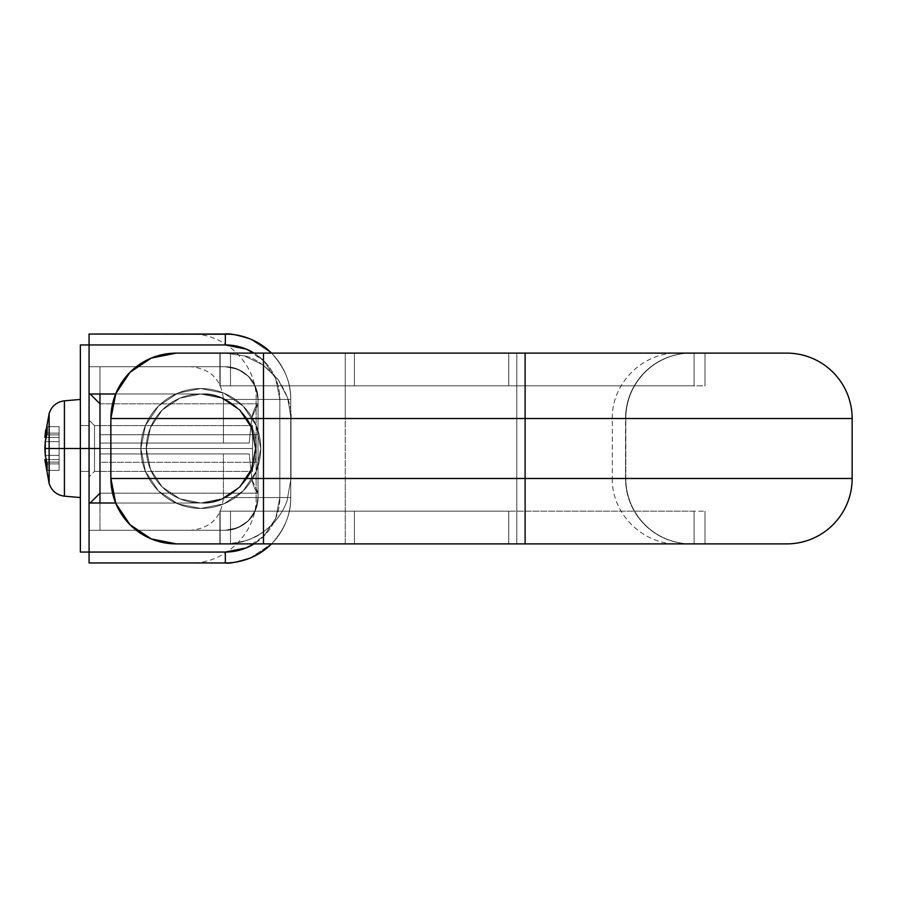 <?xml version="1.0" encoding="UTF-8"?>
<svg xmlns="http://www.w3.org/2000/svg" width="897" height="897" viewBox="0 0 897 897"><rect width="100%" height="100%" fill="white"/><g stroke="black" fill="none" stroke-linecap="round" stroke-linejoin="round"><path stroke-width="0.67" stroke-dasharray="4.49 3.36" d="M94.521 448.5L89.072 448.5L89.072 420.155L89.072 448.5L89.072 420.155L89.072 448.5L94.521 448.5L94.521 425.604L94.521 448.5L94.521 425.604L94.521 448.5L89.072 448.5L89.072 420.155L89.072 448.5L89.072 420.155L89.072 448.5L94.521 448.5L94.521 425.604L94.521 471.396L94.521 448.5L94.521 471.396L94.521 448.5L252.584 448.5L94.521 448.5L94.521 425.604L94.521 448.5L94.521 425.604L94.521 448.5L252.584 448.5L252.584 471.396L252.584 448.5L252.584 471.396L252.584 448.5L94.521 448.5L94.521 471.396L94.521 448.5L94.521 471.396L94.521 448.5L252.584 448.5L252.584 425.604L252.584 471.396L252.584 425.604L252.584 471.396L252.584 448.5L252.584 471.396L252.584 448.5L94.521 448.5L94.521 425.604L94.521 448.5L94.521 425.604L94.521 448.5L252.584 448.5L252.584 471.396L252.584 425.604L252.584 448.5L252.584 425.604L252.584 448.5L252.584 425.604L252.584 448.5L94.521 448.5L94.521 471.396L94.521 448.5L94.521 471.396L94.521 448.5L89.072 448.5L89.072 392.908L89.072 504.092L89.072 448.5L99.971 448.5L89.072 448.5L89.072 504.092L89.072 392.908L89.072 476.845L89.072 448.5L99.971 448.5L99.971 403.807L99.971 434.697L258.044 434.697L258.044 404.323C255.567 405.814 253.537 410.108 251.956 417.206L249.164 443.051L223.42 443.051L223.42 399.445L258.044 399.445L258.044 497.555L223.42 497.555L223.42 453.949L249.164 453.949L251.956 479.817C253.537 486.892 255.567 491.186 258.044 492.677L258.044 399.445C255.959 379.723 245.06 368.824 225.338 366.738L89.072 366.738L225.338 366.738C245.06 368.824 255.959 379.723 258.044 399.445C258.157 391.092 254.95 383.367 248.413 376.269C241.338 369.799 233.646 366.626 225.338 366.738C245.06 368.824 255.959 379.723 258.044 399.445L258.044 497.555C255.959 517.277 245.06 528.176 225.338 530.262L89.072 530.262L225.338 530.262C245.06 528.176 255.959 517.277 258.044 497.555C255.959 517.277 245.06 528.176 225.338 530.262C233.657 530.374 241.349 527.189 248.413 520.731C254.378 514.979 257.585 507.254 258.044 497.555L258.044 399.445L258.044 404.323L251.956 417.183L249.164 443.051L99.971 443.051L249.164 443.051L251.956 417.206L258.044 404.323L258.044 434.709L99.971 434.709L99.971 403.807L99.971 448.5L89.072 448.5L89.072 392.908L89.072 504.092L89.072 392.908L89.072 476.845L89.072 448.5L99.971 448.5L99.971 493.159L99.971 453.949L249.164 453.949L251.956 479.794L258.044 492.677L258.044 497.555L258.044 462.291L99.971 462.303L99.971 493.193L99.971 453.949L99.971 493.193L99.971 462.291L258.044 462.291L258.044 492.677L251.956 479.817L249.164 453.949L99.971 453.949L99.971 493.159L99.971 448.5L89.072 448.5L89.072 504.092L89.072 448.5L89.072 476.845L89.072 448.5L89.072 476.845L89.072 448.5L94.521 448.5L94.521 471.396L94.521 448.5L94.521 471.396L94.521 448.5L89.072 448.5L89.072 476.845L89.072 448.5L89.072 476.845L89.072 448.5L94.521 448.5M242.19 560.748L250.341 557.99C235.362 562.43 227.031 564.09 225.338 562.957L190.713 562.957L225.338 562.957A65.403 65.403 0 0 0 290.74 497.555L256.116 497.555L290.74 497.555C291.043 514.071 284.641 529.51 271.511 543.874L265.747 548.986L271.511 543.874C284.641 529.51 291.043 514.071 290.74 497.555A65.403 65.403 0 0 1 271.499 543.885C284.584 529.645 290.998 514.205 290.74 497.555L279.842 497.555A54.504 54.504 0 0 1 254.053 543.885L263.875 536.092L275.693 518.41L279.842 497.555L279.842 399.445A54.504 54.504 0 0 0 225.338 344.941L225.338 334.043L190.713 334.043L225.338 334.043A65.403 65.403 0 0 1 290.74 399.445A65.403 65.403 0 0 0 271.499 353.115A65.403 65.403 0 0 1 290.74 399.445L256.116 399.445L290.74 399.445C290.998 382.795 284.584 367.355 271.511 353.126L250.341 339.01C237.38 334.85 229.049 333.191 225.338 334.043C227.031 332.91 235.362 334.57 250.341 339.01L271.511 353.126C284.641 367.49 291.043 382.929 290.74 399.445C291.043 382.929 284.641 367.49 271.511 353.126L265.747 348.014L271.511 353.126C284.584 367.355 290.998 382.795 290.74 399.445L290.74 497.555L256.116 497.555L256.116 399.445L290.74 399.445L290.74 497.555L290.74 399.445L290.74 497.555L290.74 399.445L256.116 399.445L256.116 497.555L290.74 497.555L290.74 399.445A65.403 65.403 0 0 0 225.338 334.043L89.072 334.043L225.338 334.043L225.338 344.941L89.072 344.941L89.072 334.043L89.072 344.941L225.338 344.941L246.193 349.09L263.875 360.908L275.693 378.59L279.842 399.445L279.842 497.555L275.693 518.41L263.875 536.092L246.193 547.91L225.338 552.059L89.072 552.059L89.072 503.004L201.612 503.004L222.478 498.855L240.161 487.037L251.967 469.355L256.116 448.5C258.56 475.466 228.578 505.437 201.612 503.004C228.578 505.437 258.56 475.466 256.116 448.5L251.967 427.645L240.161 409.963L222.478 398.145L201.612 393.996C228.578 391.563 258.56 421.534 256.116 448.5C258.56 421.534 228.578 391.563 201.612 393.996L89.072 393.996L89.072 344.941L89.072 393.996L89.072 366.738L225.338 366.738C245.06 368.824 255.959 379.723 258.044 399.445C255.959 379.723 245.06 368.824 225.338 366.738C233.657 366.626 241.349 369.811 248.413 376.269C254.378 382.021 257.585 389.747 258.044 399.445C255.959 379.723 245.06 368.824 225.338 366.738L237.851 369.228L248.458 376.325L255.544 386.932L258.044 399.445L258.044 497.555C255.959 517.277 245.06 528.176 225.338 530.262C245.06 528.176 255.959 517.277 258.044 497.555C258.157 505.908 254.95 513.633 248.413 520.731C241.338 527.201 233.646 530.374 225.338 530.262C245.06 528.176 255.959 517.277 258.044 497.555L258.044 492.677C255.567 491.186 253.537 486.892 251.956 479.794L249.164 453.949L223.42 453.949L223.42 497.555L258.044 497.555L255.544 510.068L248.458 520.675L237.851 527.772L225.338 530.262L89.072 530.262L89.072 503.004L89.072 562.957L227.21 562.935M258.044 493.182L258.044 462.303L258.044 493.182L99.971 493.193L258.044 493.193M201.612 503.004L222.478 498.855L240.161 487.037L251.967 469.355L256.116 448.5L251.967 427.645L240.161 409.963L222.478 398.145L201.612 393.996L89.072 393.996L201.612 393.996L222.478 398.145L240.161 409.963L251.967 427.645L256.116 448.5L251.967 469.355L240.161 487.037L222.478 498.855L201.612 503.004L89.072 503.004L201.612 503.004L89.072 503.004L89.072 530.262L225.338 530.262L237.851 527.772L248.458 520.675L255.544 510.068L258.044 497.555L258.044 399.445L255.544 386.932L248.458 376.325L237.851 369.228L225.338 366.738C179.277 366.738 179.277 366.738 225.338 366.738C179.277 366.738 179.277 366.738 225.338 366.738C233.635 366.626 241.338 369.811 248.413 376.269C254.412 382.055 257.618 389.78 258.044 399.445L223.42 399.445L223.42 443.051L249.164 443.051L251.956 417.183C253.537 410.108 255.567 405.814 258.044 404.323L258.044 399.445C258.168 391.126 254.961 383.411 248.413 376.269C241.371 369.811 233.68 366.626 225.338 366.738L99.971 366.738L99.971 530.262L225.338 530.262C179.277 530.262 179.277 530.262 225.338 530.262C179.277 530.262 179.277 530.262 225.338 530.262C233.635 530.374 241.338 527.189 248.413 520.731C254.412 514.945 257.618 507.22 258.044 497.555C258.168 505.874 254.961 513.589 248.413 520.731C241.371 527.189 233.68 530.374 225.338 530.262L237.851 527.772L248.458 520.675L255.544 510.068L258.044 497.555L258.044 399.445L255.544 386.932L248.458 376.325L237.851 369.228L225.338 366.738L237.851 369.228L248.458 376.325L255.544 386.932L258.044 399.445L258.044 434.709L99.971 434.709L258.044 434.697L258.044 399.445L258.044 497.555L258.044 462.291L99.971 462.291L99.971 530.262L99.971 366.738L99.971 462.291L99.971 366.738L225.338 366.738L237.851 369.228L248.458 376.325L255.544 386.932L258.044 399.445L255.544 386.932L248.458 376.325L237.851 369.228L225.338 366.738L89.072 366.738L89.072 393.996L201.612 393.996L222.478 398.145L240.161 409.963L251.967 427.645L256.116 448.5L251.967 469.355L240.161 487.037L222.478 498.855L201.612 503.004L89.072 503.004L201.612 503.004C228.578 505.437 258.56 475.466 256.116 448.5C258.56 421.534 228.578 391.563 201.612 393.996C228.578 391.563 258.56 421.534 256.116 448.5C258.56 475.466 228.578 505.437 201.612 503.004M225.338 562.957L89.072 562.957L89.072 552.059L225.338 552.059L225.338 562.957L225.338 552.059A54.504 54.504 0 0 0 279.842 497.555L290.74 497.555L290.74 399.445L279.842 399.445L275.693 378.59L263.875 360.908L254.064 353.115A54.504 54.504 0 0 1 279.842 399.445L290.74 399.445L279.842 399.445L279.842 497.555L279.842 399.445L290.74 399.445L290.74 497.555C290.998 514.205 284.584 529.645 271.511 543.874L250.341 557.99L259.368 553.404L250.341 557.99L271.511 543.874A65.403 65.403 0 0 0 290.74 497.555A65.403 65.403 0 0 1 225.338 562.957C229.049 563.809 237.38 562.15 250.341 557.99M115.646 393.996L201.612 393.996L115.646 393.996M230.529 562.755L235.732 562.127M250.341 339.01L259.368 343.596L250.341 339.01L242.19 336.252M235.732 334.873L230.529 334.245M223.42 497.555L258.044 497.555L255.544 510.068L248.458 520.675L237.851 527.772L225.338 530.262L99.971 530.262L99.971 462.291L258.044 462.303L258.044 497.555L255.544 510.068L248.458 520.675L237.851 527.772L225.338 530.262L99.971 530.262L99.971 462.303L99.971 530.262L225.338 530.262L237.851 527.772L248.458 520.675L255.544 510.068L258.044 497.555L223.42 497.555C221.469 517.412 210.571 528.311 190.713 530.262M223.42 399.445L258.044 399.445L223.42 399.445C221.469 379.588 210.571 368.689 190.713 366.738M201.612 393.996L89.072 393.996L201.612 393.996M249.164 443.051L99.971 443.051L249.164 443.051M99.971 453.949L249.164 453.949L99.971 453.949M223.42 453.949L249.164 453.949L223.42 453.949M99.971 393.996L99.971 434.697L99.971 393.996M290.74 497.555L279.842 497.555L290.74 497.555M220.169 511.178L219.877 543.885L219.877 511.178L354.427 511.178L354.427 543.885L176.283 543.885L786.747 543.885A65.403 65.403 0 0 0 852.15 478.482L852.15 418.518L852.15 478.482L525.115 478.482L525.115 418.518L852.15 418.518L525.115 418.518L525.115 478.482L263.494 478.482L263.494 418.518L525.115 418.518L263.494 418.518L263.494 478.482L110.869 478.482A65.403 65.403 0 0 0 176.283 543.885L345.244 543.627L345.244 478.482L291.02 478.482L287.018 500.941C282.353 513.566 274.347 523.938 263 532.078C255.163 538.671 242.65 542.595 225.461 543.885C238.456 543.997 250.947 540.072 262.933 532.123C274.314 523.971 282.342 513.589 287.018 500.952L291.02 478.482L516.795 478.482L516.795 543.638L691.217 543.885A65.403 65.403 0 0 1 625.814 478.482L516.795 478.482L516.795 543.638L508.767 543.66L345.244 543.627L345.244 478.482L345.244 543.627L354.427 543.66L516.795 543.638L516.795 478.482L625.814 478.482L612.326 478.482L612.326 418.518L625.545 418.518L625.545 478.482A65.403 65.246 90 0 0 690.791 543.885L691.217 543.885A65.403 65.403 0 0 1 625.814 478.482A65.403 65.403 0 0 0 691.217 543.885L690.791 543.885C673.456 543.885 673.456 543.885 690.791 543.885L516.795 543.638L516.795 478.482L345.244 478.482L345.244 353.373L225.461 353.115L244.421 355.918C253.974 357.41 265.187 365.27 278.059 379.521C287.724 394.837 292.041 407.843 291.02 418.518L625.814 418.518A65.403 65.403 0 0 1 691.217 353.115L690.791 353.115A65.403 65.246 90 0 0 625.545 418.518L625.814 418.518A65.403 65.403 0 0 1 691.217 353.115L516.795 353.362L516.795 418.518L516.795 353.362L345.244 353.373L345.244 418.518L345.244 353.373L691.217 353.115A65.403 65.403 0 0 0 625.814 418.518L625.545 418.518A65.403 65.246 90 0 1 690.791 353.115L691.217 353.115A65.403 65.403 0 0 0 625.814 418.518L516.795 418.518L516.795 353.362L516.795 418.518L291.02 418.518L291.02 478.482L345.244 478.482L345.244 543.627L219.877 543.885L219.877 511.178L230.495 511.178L230.495 543.84L230.495 511.178L230.495 543.84L345.244 543.627L230.495 543.84L230.495 511.178L219.877 511.178L219.877 543.885L704.986 543.885L220.169 543.885L220.169 511.178L220.169 543.885L508.767 543.885L508.767 511.178L354.427 511.178L354.427 543.885L354.427 511.178L704.986 511.178L704.986 543.885L508.767 543.885L508.767 511.178L508.767 543.885L704.986 543.885L704.986 511.178L704.986 543.885L704.986 511.178L508.767 511.178L508.767 543.885L354.427 543.885L354.427 511.178L219.877 511.178L219.877 543.885L220.169 511.178L508.767 511.178L508.767 543.66L694.087 543.885L694.087 511.178L694.087 543.885L694.087 511.178L508.767 511.178L694.087 511.178L694.087 543.885L508.767 543.66L508.767 511.178L508.767 543.66L354.427 543.66L354.427 511.178L354.427 543.66L345.244 543.627L354.427 543.66L354.427 511.178L230.495 511.178L354.427 511.178L354.427 543.66L508.767 543.66L508.767 511.178L220.169 511.178M220.169 385.822L219.877 353.115L219.877 385.822L230.495 385.822L230.495 353.16L176.283 353.115L786.747 353.115A65.403 65.403 0 0 1 852.15 418.518A65.403 65.403 0 0 0 786.747 353.115L525.115 353.115L525.115 418.518L525.115 353.115L263.494 353.115L263.494 418.518L110.869 418.518L110.869 478.482A65.403 65.403 0 0 0 176.283 543.885A65.403 65.403 0 0 1 110.869 478.482L110.869 418.518A65.403 65.403 0 0 1 176.283 353.115L345.244 353.373L345.244 418.518L291.02 418.518C292.041 407.843 287.735 394.859 278.092 379.566C265.187 365.281 253.963 357.398 244.421 355.918L225.461 353.115L694.087 353.115L694.087 385.822L694.087 353.115L694.087 385.822L508.767 385.822L508.767 353.34L508.767 385.822L354.427 385.822L354.427 353.34L354.427 385.822L230.495 385.822L230.495 353.16L230.495 385.822L230.495 353.16L354.427 353.34L354.427 385.822L220.169 385.822L220.169 353.115L704.986 353.115L220.169 353.115L220.169 385.822L508.767 385.822L508.767 353.115L354.427 353.115L354.427 385.822L354.427 353.115L354.427 385.822L354.427 353.115L704.986 353.115L704.986 385.822L508.767 385.822L508.767 353.115L508.767 385.822L704.986 385.822L704.986 353.115L704.986 385.822L704.986 353.115L508.767 353.115L508.767 385.822L354.427 385.822L354.427 353.34L508.767 353.34L508.767 385.822L508.767 353.34L694.087 353.115L694.087 385.822L219.877 385.822L219.877 353.115L227.412 353.115L219.877 353.115L219.877 385.822L219.877 353.115L354.427 353.115L220.169 353.115L220.169 385.822L508.767 385.822L220.169 385.822M260.769 448.5A59.953 59.953 0 0 0 200.805 388.547A59.953 59.953 0 0 0 140.851 448.5A59.953 59.953 0 0 1 200.805 388.547A59.953 59.953 0 0 1 260.769 448.5A59.953 59.953 0 0 1 200.805 508.453A59.953 59.953 0 0 1 140.851 448.5A59.953 59.953 0 0 0 200.805 508.453A59.953 59.953 0 0 0 260.769 448.5L256.206 471.441L243.199 490.894L223.757 503.89L200.805 508.453L177.864 503.89L158.41 490.894L145.415 471.441L140.851 448.5L145.415 425.559L158.41 406.106L177.864 393.11L200.805 388.547L223.757 393.11L243.199 406.106L256.206 425.559L260.769 448.5A59.953 59.953 0 0 0 200.805 388.547A59.953 59.953 0 0 0 140.851 448.5A59.953 59.953 0 0 1 200.805 388.547A59.953 59.953 0 0 1 260.769 448.5L256.206 425.559L243.199 406.106L223.757 393.11L200.805 388.547L177.864 393.11L158.41 406.106L145.415 425.559L140.851 448.5L145.415 471.441L158.41 490.894L177.864 503.89L200.805 508.453L223.757 503.89L243.199 490.894L256.206 471.441L260.769 448.5L256.206 425.559L243.199 406.106L223.757 393.11L200.805 388.547L177.864 393.11L158.41 406.106L145.415 425.559L140.851 448.5L145.415 471.441L158.41 490.894L177.864 503.89L200.805 508.453L223.757 503.89L243.199 490.894L256.206 471.441L260.769 448.5A59.953 59.953 0 0 1 200.805 508.453A59.953 59.953 0 0 1 140.851 448.5A59.953 59.953 0 0 0 200.805 508.453A59.953 59.953 0 0 0 260.769 448.5L256.206 471.441L243.199 490.894L223.757 503.89L200.805 508.453L177.864 503.89L158.41 490.894L145.415 471.441L140.851 448.5L145.415 425.559L158.41 406.106L177.864 393.11L200.805 388.547L223.757 393.11L243.199 406.106L256.206 425.559L260.769 448.5M255.309 448.5A54.504 54.504 0 0 0 200.805 393.996A54.504 54.504 0 0 0 146.301 448.5A54.504 54.504 0 0 1 200.805 393.996A54.504 54.504 0 0 1 255.309 448.5A54.504 54.504 0 0 1 200.805 503.004A54.504 54.504 0 0 1 146.301 448.5A54.504 54.504 0 0 0 200.805 503.004A54.504 54.504 0 0 0 255.309 448.5L251.16 469.355L239.353 487.037L221.671 498.855L200.805 503.004L179.949 498.855L162.267 487.037L150.449 469.355L146.301 448.5L150.449 427.645L162.267 409.963L179.949 398.145L200.805 393.996L221.671 398.145L239.353 409.963L251.16 427.645L255.309 448.5A54.504 54.504 0 0 0 200.805 393.996A54.504 54.504 0 0 0 146.301 448.5A54.504 54.504 0 0 1 200.805 393.996A54.504 54.504 0 0 1 255.309 448.5L251.16 427.645L239.353 409.963L221.671 398.145L200.805 393.996L179.949 398.145L162.267 409.963L150.449 427.645L146.301 448.5L150.449 469.355L162.267 487.037L179.949 498.855L200.805 503.004L221.671 498.855L239.353 487.037L251.16 469.355L255.309 448.5L251.16 427.645L239.353 409.963L221.671 398.145L200.805 393.996L179.949 398.145L162.267 409.963L150.449 427.645L146.301 448.5L150.449 469.355L162.267 487.037L179.949 498.855L200.805 503.004L221.671 498.855L239.353 487.037L251.16 469.355L255.309 448.5A54.504 54.504 0 0 1 200.805 503.004A54.504 54.504 0 0 1 146.301 448.5A54.504 54.504 0 0 0 200.805 503.004A54.504 54.504 0 0 0 255.309 448.5L251.16 469.355L239.353 487.037L221.671 498.855L200.805 503.004L179.949 498.855L162.267 487.037L150.449 469.355L146.301 448.5L150.449 427.645L162.267 409.963L179.949 398.145L200.805 393.996L221.671 398.145L239.353 409.963L251.16 427.645L255.309 448.5M625.814 478.482A65.403 65.403 0 0 0 691.217 543.885L690.791 543.885A65.403 65.246 90 0 1 625.545 478.482L516.795 478.482L516.795 418.518L345.244 418.518L345.244 478.482L291.02 478.482L291.02 418.518L345.244 418.518L345.244 478.482L516.795 478.482L516.795 418.518L625.814 418.518L625.545 478.482L625.545 418.518L612.326 418.518L612.326 478.482L625.545 478.482L625.814 418.518L516.795 418.518L516.795 478.482L625.814 478.482L625.814 418.518L625.814 478.482M222.299 353.115L220.169 353.115M176.283 353.115A65.403 65.403 0 0 0 110.869 418.518L263.494 418.518L263.494 353.115L176.283 353.115A65.403 65.403 0 0 0 110.869 418.518A65.403 65.403 0 0 1 176.283 353.115L151.245 358.094L130.031 372.277L115.848 393.491L110.869 418.518L110.869 478.482L263.494 478.482L263.494 543.885L176.283 543.885A65.403 65.403 0 0 1 110.869 478.482L115.848 503.509L130.031 524.723L151.245 538.906L176.283 543.885L225.461 543.885C239.207 543.885 251.721 539.949 263 532.078C274.28 524.207 282.286 513.835 287.018 500.941L291.02 478.482L291.02 418.518L287.69 397.976L278.059 379.521L263.135 365.012L244.421 355.918L225.461 353.115L176.283 353.115L225.461 353.115L244.421 355.918L263.191 365.057L278.092 379.566L287.702 397.999L291.02 418.518L291.02 478.482L287.018 500.952C282.275 513.858 274.247 524.252 262.933 532.123C251.676 539.96 239.174 543.885 225.461 543.885L176.283 543.885M516.795 418.518L516.795 478.482L345.244 478.482L345.244 418.518L516.795 418.518M263.494 543.885L263.494 478.482L525.115 478.482L525.115 543.885L263.494 543.885M852.15 478.482A65.403 65.403 0 0 1 786.747 543.885L525.115 543.885L525.115 478.482L852.15 478.482M690.791 543.885A65.403 65.246 -90 0 1 625.545 478.482L612.326 478.482L625.545 478.482A65.403 65.246 -90 0 0 690.791 543.885L677.728 543.885L690.791 543.885M690.791 353.115A65.403 65.246 -90 0 0 625.545 418.518L612.326 418.518L625.545 418.518A65.403 65.246 -90 0 1 690.791 353.115L677.728 353.115L690.791 353.115M110.869 478.482L110.869 418.518M230.495 385.822L354.427 385.822L230.495 385.822M694.087 511.178L354.427 511.178L694.087 511.178M64.416 448.5L64.416 496.176L64.416 448.5L80.349 448.5L80.349 497.555L80.349 448.5L64.416 448.5L64.416 496.176L64.416 448.5L49.133 448.5L49.133 483.449L49.133 448.5L64.416 448.5L64.416 400.824L64.416 448.5L49.133 448.5L49.133 483.449L49.133 448.5L44.85 448.5L45.265 455.351L47.126 463.872L47.126 470.342L44.85 459.623L47.126 470.342L47.126 463.872L45.265 455.351L59.09 455.351L59.09 433.128L47.126 433.128L47.126 426.658L44.85 437.377L47.126 426.658L47.126 433.128L45.265 441.649L47.126 433.128L47.126 426.658L59.09 426.658L59.09 437.377L44.85 437.377L45.265 434.877L59.09 434.877L45.265 434.877L47.126 426.658L59.09 426.658L59.09 433.128L47.126 433.128L45.265 441.649L59.09 441.649L45.265 441.649L59.09 441.649L59.09 448.5L44.85 448.5L49.133 448.5L49.133 413.551L49.133 448.5L44.85 448.5L64.416 448.5L64.416 400.824L64.416 448.5L80.349 448.5L80.349 399.445L80.349 497.555L80.349 448.5L64.416 448.5L64.416 400.824L64.416 448.5L49.133 448.5L49.133 413.551L49.133 448.5L49.133 413.551L49.133 448.5L44.85 448.5L59.09 448.5L59.09 455.351L45.265 455.351L47.126 463.872L59.09 463.872L59.09 455.351L59.09 470.342L47.126 470.342L47.126 463.872L59.09 463.872L47.126 463.872L47.126 470.342L45.265 462.112L59.09 462.112L59.09 470.342L47.126 470.342L59.09 470.342L59.09 462.112L45.265 462.112L59.09 462.112L59.09 459.623L59.09 462.112L45.265 462.112L47.126 470.342L59.09 470.342L59.09 463.872L47.126 463.872L45.265 455.351L59.09 455.351L45.265 455.351L44.85 448.5L59.09 448.5L44.85 448.5L49.133 448.5L49.133 483.449L49.133 448.5L64.416 448.5L64.416 496.176L64.416 448.5L80.349 448.5L80.349 399.445L80.349 552.059L80.349 448.5L80.349 552.059L80.349 448.5L89.072 448.5L89.072 552.059L89.072 448.5L89.072 552.059L89.072 448.5L80.349 448.5L80.349 425.604L80.349 448.5L80.349 425.604L80.349 448.5L89.072 448.5L80.349 448.5L80.349 471.396L80.349 448.5L80.349 471.396L80.349 448.5L89.072 448.5L89.072 425.604L89.072 471.396L89.072 448.5L89.072 471.396L89.072 448.5L80.349 448.5L89.072 448.5L89.072 344.941L89.072 448.5L89.072 344.941L89.072 448.5L80.349 448.5L80.349 344.941L80.349 552.059L80.349 399.445L80.349 448.5L64.416 448.5M46.061 459.623L59.09 459.623L46.061 459.623L59.09 459.623L59.09 462.112L59.09 459.623L46.061 459.623M46.061 437.377L59.09 437.377L59.09 426.658L47.126 426.658L45.265 434.888L59.09 434.877L45.265 434.877L44.85 437.377L59.09 437.377L46.061 437.377L47.126 433.128L59.09 433.128L59.09 441.649L45.265 441.649L47.126 433.128L59.09 433.128L59.09 426.658L47.126 426.658L47.126 433.128L47.126 426.658L46.566 428.688M59.09 434.877L59.09 470.342L59.09 426.658L59.09 434.877L59.09 426.658L47.126 426.658L59.09 426.658L47.126 426.658L59.09 426.658L59.09 434.888L46.655 434.888L59.09 434.888L59.09 437.377L59.09 434.888L45.265 434.888L59.09 434.888L59.09 437.377L59.09 426.658L59.09 463.872L47.126 463.872L45.265 455.351L44.85 448.5L59.09 448.5L44.85 448.5L59.09 448.5L59.09 441.649L45.265 441.649L59.09 441.649L59.09 426.658L59.09 434.888M89.072 448.5L89.072 552.059L89.072 344.941L89.072 471.396L89.072 344.941L89.072 448.5L80.349 448.5L80.349 497.555L80.349 344.941L80.349 471.396L80.349 448.5L80.349 471.396L80.349 448.5L89.072 448.5L80.349 448.5L80.349 425.604L80.349 448.5L80.349 425.604L80.349 448.5L89.072 448.5L89.072 471.396L89.072 425.604L89.072 448.5L89.072 425.604L89.072 448.5L80.349 448.5L89.072 448.5L89.072 552.059L89.072 344.941L89.072 393.996L89.072 344.941L80.349 344.941L80.349 552.059L80.349 425.604L80.349 552.059L89.072 552.059L89.072 448.5M45.265 455.351L59.09 455.351L45.265 455.351L47.126 463.872L47.126 470.342L59.09 470.342L47.126 470.342L59.09 470.342L47.126 470.342L45.265 462.123L47.126 470.342L47.126 463.872L59.09 463.872L47.126 463.872L59.09 463.872L59.09 455.351L45.265 455.351L59.09 455.351L59.09 448.5L44.85 448.5M46.655 462.123L59.09 462.123L59.09 459.623L59.09 462.123L46.655 462.123M59.09 470.342L59.09 441.649L45.265 441.649L59.09 441.649L59.09 433.128L47.126 433.128L59.09 433.128L47.126 433.128L59.09 433.128L59.09 426.658L59.09 470.342L59.09 462.123L45.265 462.123L59.09 462.123L59.09 470.342M45.265 434.888L47.126 426.658L47.126 433.128L45.265 441.649M45.265 462.123L49.133 483.449M59.09 459.623L59.09 462.123L59.09 459.623M89.072 420.155L94.521 425.604L252.584 425.604L94.521 425.604L89.072 420.155M99.971 403.807L258.044 403.807L99.971 403.807L90.16 393.996M94.521 471.396L252.584 471.396L94.521 471.396L89.072 476.845L94.521 471.396M90.16 503.004L99.971 493.193M256.116 497.555C257.047 532.47 225.64 563.888 190.713 562.957M256.116 399.445C257.047 364.53 225.64 333.112 190.713 334.043M612.326 478.482C611.406 513.398 642.813 544.804 677.728 543.885M612.326 418.518C611.406 383.602 642.813 352.196 677.728 353.115M64.416 496.176L80.349 497.555M49.133 413.551L45.691 430.033M64.416 400.824L80.349 399.445M80.349 425.604L89.072 425.604L80.349 425.604M80.349 471.396L89.072 471.396L80.349 471.396"/><path stroke-width="1.35" d="M89.072 448.5L99.971 448.5L89.072 448.5L89.072 334.043L89.072 393.996L115.646 393.996L89.072 393.996L89.072 448.5L64.416 448.5L80.349 448.5L80.349 344.941L80.349 448.5L89.072 448.5L89.072 552.059L89.072 503.004L115.646 503.004L89.072 503.004L89.072 448.5M89.072 562.957L89.072 552.059L225.338 552.059L246.193 547.91L254.064 543.885A54.504 54.504 0 0 1 225.338 552.059L89.072 552.059L89.072 562.957L225.338 562.957L89.072 562.957M254.064 353.115L246.193 349.09L225.338 344.941L89.072 344.941L225.338 344.941A54.504 54.504 0 0 1 254.053 353.115M230.529 334.245L89.072 334.043L225.338 334.043C229.049 333.191 237.38 334.85 250.341 339.01M271.499 543.885A65.403 65.403 0 0 1 225.338 562.957L225.338 552.059L225.338 562.957A65.403 65.403 0 0 0 271.499 543.885M227.21 562.935L230.529 562.755M235.732 562.127L242.19 560.748M259.368 553.404L265.747 548.986L259.368 553.404M250.341 557.99C237.38 562.15 229.049 563.809 225.338 562.957M259.368 343.596L265.747 348.014L259.368 343.596M225.338 334.043A65.403 65.403 0 0 1 271.499 353.115A65.403 65.403 0 0 0 225.338 334.043L225.338 344.941L225.338 334.043M242.19 336.252L235.732 334.873M99.971 503.004L99.971 393.996L99.971 503.004M786.747 543.885L176.283 543.885A65.403 65.403 0 0 1 110.869 478.482L110.869 418.518A65.403 65.403 0 0 1 176.283 353.115A65.403 65.403 0 0 0 110.869 418.518L110.869 478.482L263.494 478.482L263.494 418.518L110.869 418.518L263.494 418.518L263.494 478.482L525.115 478.482L525.115 418.518L263.494 418.518L263.494 353.115L176.283 353.115L263.494 353.115L263.494 418.518L525.115 418.518L525.115 478.482L852.15 478.482L852.15 418.518L852.15 478.482L110.869 478.482A65.403 65.403 0 0 0 176.283 543.885L263.494 543.885L263.494 478.482L263.494 543.885L525.115 543.885L525.115 478.482L525.115 543.885L786.747 543.885A65.403 65.403 0 0 0 852.15 478.482A65.403 65.403 0 0 1 786.747 543.885M786.747 353.115L263.494 353.115L525.115 353.115L525.115 418.518L525.115 353.115L786.747 353.115A65.403 65.403 0 0 1 852.15 418.518L525.115 418.518L852.15 418.518A65.403 65.403 0 0 0 786.747 353.115M110.869 418.518L115.848 393.491L130.031 372.277L151.245 358.094L176.283 353.115M176.283 543.885L151.245 538.906L130.031 524.723L115.848 503.509L110.869 478.482M49.133 483.449C51.589 490.861 56.679 495.099 64.416 496.176L64.416 448.5L49.133 448.5L64.416 448.5L64.416 400.824L64.416 496.176C56.679 495.099 51.589 490.861 49.133 483.449L49.133 448.5L44.85 448.5L45.265 441.649L45.265 455.351L44.85 448.5L49.133 448.5L49.133 413.551L49.133 483.449L44.85 459.623L46.061 459.623L44.85 459.623L45.265 462.112L44.85 459.623L46.061 459.623L44.85 459.623L45.265 462.112L46.655 462.123L45.265 462.123L47.126 470.342L45.265 462.123M46.566 428.688L45.265 434.877L47.126 426.658L47.126 433.128L45.265 441.649L46.061 437.377L44.85 437.377L45.265 434.888L44.85 437.377L46.061 437.377M45.265 441.649L45.265 455.351L47.126 463.872L47.126 470.342L47.126 463.872L45.265 455.351L44.85 448.5L45.265 441.649L47.126 433.128L47.126 426.658L45.265 434.888L46.655 434.888L45.265 434.888L44.85 437.377L45.265 434.888M44.85 448.5L45.265 455.351M89.072 344.941L80.349 344.941L80.349 552.059L80.349 448.5L80.349 552.059L89.072 552.059M90.16 393.996L99.971 403.807M99.971 493.193L90.16 503.004M45.691 430.033L44.85 437.377L49.133 413.551C51.589 406.139 56.679 401.901 64.416 400.824L80.349 399.445M64.416 400.824C56.679 401.901 51.589 406.139 49.133 413.551M64.416 496.176L80.349 497.555"/></g></svg>
